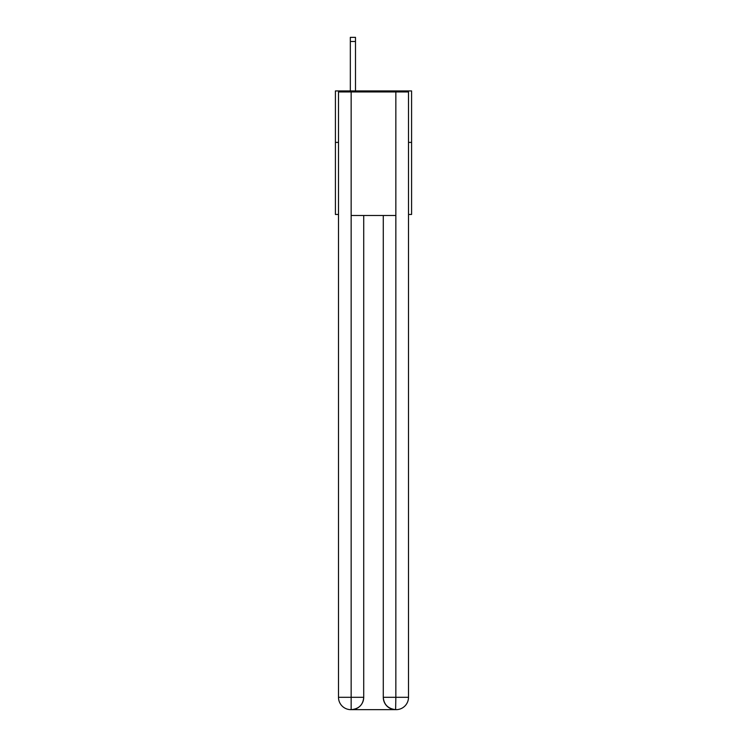 <?xml version="1.0" encoding="UTF-8"?>
<svg xmlns="http://www.w3.org/2000/svg" width="747" height="747" viewBox="0 0 747 747"><rect width="100%" height="100%" fill="white"/><g stroke="black" fill="none" stroke-linecap="round" stroke-linejoin="round"><path stroke-width="1.12" d="M338.494 142.397L335.412 142.397L335.412 90.929L411.588 90.929L411.588 214.464L408.506 214.464M335.412 142.397L335.412 214.464L338.494 214.464M411.588 142.397L408.506 142.397M350.847 709.65A12.354 12.354 0 0 1 338.494 697.296L363.724 697.296L363.724 215.491L363.724 697.296A12.354 12.354 0 0 1 351.37 709.65L350.847 709.65A12.354 12.354 0 0 1 338.494 697.296L338.494 91.956L351.155 91.956L351.155 215.491L395.845 215.491L395.845 91.956L351.155 91.956M395.845 91.956L408.506 91.956L408.506 697.296A12.354 12.354 0 0 1 396.153 709.65L395.929 709.65M383.276 697.296L395.845 697.296L395.63 709.65A12.354 12.354 0 0 1 383.276 697.296L383.276 215.491L383.276 697.296C383.911 704.58 388.029 708.698 395.63 709.65L351.37 709.65C359.008 708.847 363.126 704.729 363.724 697.296M351.155 215.491L351.155 709.65M355.488 90.929L355.488 41.468L350.334 41.468L350.334 37.35L355.488 37.35L355.488 41.468M350.334 90.929L350.334 41.468M395.845 215.491L395.845 697.296L408.506 697.296"/></g></svg>

